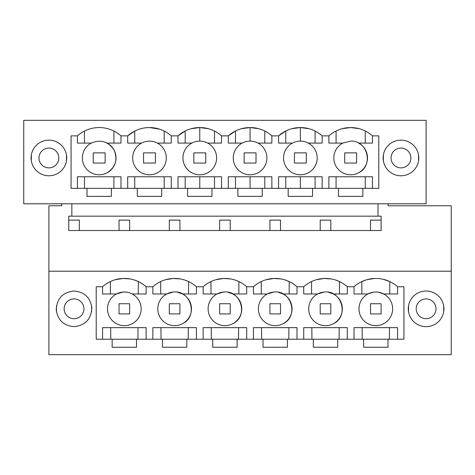 <?xml version="1.0" encoding="UTF-8"?>
<svg xmlns="http://www.w3.org/2000/svg" width="475" height="475" viewBox="0 0 475 475"><rect width="100%" height="100%" fill="white"/><g stroke="black" fill="none" stroke-linecap="round" stroke-linejoin="round"><path stroke-width="0.71" d="M120.971 188.343L120.971 176.759L77.413 176.759L77.413 188.343M149.482 174.782A16.833 16.833 0 0 1 141.568 143.1A16.833 16.833 0 0 0 149.482 174.782A16.833 16.833 0 0 0 165.811 153.87A16.833 16.833 0 0 0 141.568 143.1L127.704 143.1L127.704 135.874L120.971 135.874A32.674 32.674 0 0 0 77.413 135.874L71.072 135.874L71.072 188.343L378.777 188.343L378.777 135.874L372.442 135.874A32.674 32.674 0 0 0 328.884 135.874L322.145 135.874A32.674 32.674 0 0 0 278.587 135.874L271.848 135.874A32.674 32.674 0 0 0 228.297 135.874L221.558 135.874A32.674 32.674 0 0 0 178 135.874L171.261 135.874A32.674 32.674 0 0 0 149.482 127.555L148.016 127.591M114.03 150.005A16.833 16.833 0 0 0 107.112 143.1L120.971 143.1L120.971 135.874M77.413 135.874L77.413 143.1L91.271 143.1C100.759 139.175 108.347 141.485 114.042 150.029C117.966 159.517 115.657 167.111 107.112 172.799A16.833 16.833 0 0 0 114.053 150.058M127.704 188.343L127.704 176.759L171.267 176.759L171.267 188.343M178 188.343L178 176.759L221.558 176.759L221.558 188.343M228.291 188.343L228.291 176.759L271.854 176.759L271.854 188.343M278.587 188.343L278.587 176.759L322.151 176.759L322.151 188.343M328.878 188.343L328.878 176.759L372.442 176.759L372.442 188.343M328.884 135.874L328.878 143.1L342.742 143.1A16.833 16.833 0 0 0 350.663 174.782A16.833 16.833 0 0 1 342.742 143.1L350.663 141.117C367.543 140.143 373.938 165.716 358.583 172.799A16.833 16.833 0 0 0 358.583 143.1L372.442 143.1L372.442 135.874M308.287 143.1L322.151 143.1L322.151 135.874M285.772 143.1L285.772 130.999L278.587 135.874L278.587 143.1L292.446 143.1A16.833 16.833 0 0 0 300.366 174.782A16.833 16.833 0 0 0 316.694 153.87A16.833 16.833 0 0 0 300.366 141.117L300.366 127.555L291.769 128.707M257.996 143.1L271.854 143.1L271.854 135.874M235.481 143.1L235.481 130.999L228.297 135.874L228.291 143.1L242.155 143.1A16.833 16.833 0 0 0 250.076 174.782A16.833 16.833 0 0 0 266.404 153.87A16.833 16.833 0 0 0 250.076 141.117L250.076 127.555L241.472 128.707M207.7 143.1L221.558 143.1L221.558 135.874M185.185 143.1L185.185 130.999L178 135.874L178 143.1L191.858 143.1A16.833 16.833 0 0 0 199.779 174.782A16.833 16.833 0 0 0 216.107 153.87A16.833 16.833 0 0 0 199.779 141.117L199.779 127.555L191.176 128.707M157.403 143.1L171.267 143.1L171.267 135.874M84.467 188.343L84.467 176.759M113.917 188.343L113.917 176.759M91.271 143.1A16.833 16.833 0 0 0 84.342 165.87A16.833 16.833 0 0 0 107.112 172.799M134.763 143.1L134.763 131.064L127.704 135.874A32.674 32.674 0 0 1 149.482 127.555L159.499 129.129M164.213 143.1L164.213 131.064M23.75 203.787L426.105 203.787L426.105 120.329L23.75 120.329L23.75 203.787M48.895 175.774A17.818 17.818 0 0 0 66.72 157.949A17.818 17.818 0 0 0 48.895 140.131A17.818 17.818 0 0 0 31.077 157.949A17.818 17.818 0 0 0 48.895 175.774M87.002 188.343L87.002 196.365L111.382 196.365L111.382 188.343M338.473 188.343L338.473 196.365L362.853 196.365L362.853 188.343M312.556 188.343L312.556 196.365L288.177 196.365L288.177 188.343M262.265 188.343L262.265 196.365L237.886 196.365L237.886 188.343M211.969 188.343L211.969 196.365L187.589 196.365L187.589 188.343M161.672 188.343L161.672 196.365L137.293 196.365L137.293 188.343M400.953 140.131A17.818 17.818 0 0 0 383.135 157.949A17.818 17.818 0 0 0 400.953 175.774A17.818 17.818 0 0 0 418.778 157.949A17.818 17.818 0 0 0 400.953 140.131M113.917 143.1L113.917 131.064M84.467 143.1L84.467 131.064M134.763 188.343L134.763 176.759M164.213 188.343L164.213 176.759M61.768 203.787L61.768 205.77L48.895 205.77L48.895 271.213L451.25 271.213L451.25 205.77L388.081 205.77L388.081 203.787M71.85 203.787L71.85 216.167L68.75 216.167L68.75 230.518L381.104 230.518L381.104 216.167L378.005 216.167L378.005 203.787M119.041 230.518L119.041 220.127L129.633 220.127L129.633 230.518M79.343 230.518L79.343 220.127L68.75 220.127M71.85 216.167L378.005 216.167M451.25 271.213L451.25 354.671L48.895 354.671L48.895 271.213M136.527 339.227L136.527 347.249L112.147 347.249L112.147 339.227L403.928 339.227L403.928 286.757L397.587 286.757A32.674 32.674 0 0 0 354.029 286.757L347.29 286.757A32.674 32.674 0 0 0 324.128 278.469L331.253 278.944M370.512 230.518L370.512 220.127L381.104 220.127M169.338 230.518L169.338 220.127L179.93 220.127L179.93 230.518M219.628 230.518L219.628 220.127L230.221 220.127L230.221 230.518M269.925 230.518L269.925 220.127L280.517 220.127L280.517 230.518M320.215 230.518L320.215 220.127L330.814 220.127L330.814 230.518M74.047 326.652C85.47 325.405 91.396 319.034 91.817 307.545C90.197 297.403 84.271 291.893 74.047 291.015C62.617 292.262 56.691 298.632 56.27 310.122C57.891 320.257 63.816 325.767 74.047 326.652M387.998 339.227L387.998 347.249L363.618 347.249L363.618 339.227M337.707 339.227L337.707 347.249L313.328 347.249L313.328 339.227M287.411 339.227L287.411 347.249L263.031 347.249L263.031 339.227M237.114 339.227L237.114 347.249L212.735 347.249L212.735 339.227M186.823 339.227L186.823 347.249L162.444 347.249L162.444 339.227M102.558 286.752A32.674 32.674 0 0 1 146.116 286.757L146.122 293.983L132.258 293.983C129.556 292.499 126.457 291.858 122.954 292.06L116.417 293.983A16.833 16.833 0 0 0 122.954 325.607A16.833 16.833 0 0 0 140.487 304.083A16.833 16.833 0 0 0 116.417 293.983L102.558 293.983L102.558 286.757L96.223 286.752L96.223 339.227L112.147 339.227M173.244 292.06A16.833 16.833 0 0 0 158.151 312.235A16.833 16.833 0 0 0 182.554 323.683C198.586 316.285 190.73 289.596 173.244 292.06L166.713 293.983L152.849 293.983L152.849 286.757L146.116 286.757M152.855 286.757L152.855 286.757A32.674 32.674 0 0 1 196.412 286.757L203.152 286.757A32.674 32.674 0 0 1 246.703 286.757L253.442 286.757A32.674 32.674 0 0 1 297 286.757L303.739 286.757A32.674 32.674 0 0 1 324.128 278.469L316.368 279.745M426.105 326.652A17.818 17.818 0 0 1 408.28 308.833A17.818 17.818 0 0 1 426.105 291.015A17.818 17.818 0 0 1 443.923 308.833A17.818 17.818 0 0 1 426.105 326.652M115.182 279.745L122.948 278.469M122.96 278.469L129.776 278.896M134.645 280.108L138.326 281.58L138.249 293.983M354.029 339.227L354.029 327.643L354.029 339.227M397.587 339.227L397.587 327.643L354.029 327.643M378.468 292.214L383.729 293.983L397.587 293.983L397.587 286.757M373.178 292.208L367.887 293.983L354.029 293.983L354.029 286.757M341.644 304.03A16.833 16.833 0 0 0 333.432 293.983L347.296 293.983L347.296 286.757M333.432 323.683C349.469 316.285 341.614 289.596 324.128 292.06L317.597 293.983A16.833 16.833 0 0 0 324.128 325.607A16.833 16.833 0 0 0 341.673 304.131M324.128 292.06A16.833 16.833 0 0 0 317.597 293.983L303.733 293.983L303.733 286.757A32.674 32.674 0 0 0 303.733 286.757M291.353 304.03A16.833 16.833 0 0 0 283.142 293.983L297 293.983L297 286.757M283.142 323.683C299.173 316.285 291.317 289.596 273.832 292.06L267.3 293.983A16.833 16.833 0 0 0 273.832 325.607A16.833 16.833 0 0 0 291.383 304.131M273.832 292.06A16.833 16.833 0 0 0 267.3 293.983L253.442 293.983L253.442 286.757M241.057 304.03A16.833 16.833 0 0 0 232.845 293.983L246.709 293.983L246.709 286.757M232.845 323.683C248.882 316.285 241.027 289.596 223.541 292.06L217.004 293.983A16.833 16.833 0 0 0 223.541 325.607A16.833 16.833 0 0 0 241.086 304.131M223.541 292.06A16.833 16.833 0 0 0 217.004 293.983L203.146 293.983L203.146 286.757A32.674 32.674 0 0 0 203.146 286.757M190.766 304.03A16.833 16.833 0 0 0 182.554 293.983L196.412 293.983L196.412 286.757M182.554 323.683A16.833 16.833 0 0 0 190.796 304.131M146.122 339.227L146.122 327.643L102.558 327.643L102.558 339.227M152.849 339.227L152.849 327.643L196.412 327.643L196.412 339.227M203.146 339.227L203.146 327.643L246.709 327.643L246.709 339.227M253.442 339.227L253.442 327.643L297 327.643L297 339.227M303.733 339.227L303.733 327.643L347.296 327.643L347.296 339.227M137.928 339.227L138.011 327.643L110.663 327.643L110.752 339.227M110.426 293.983L110.348 281.586M365.257 176.759L365.257 188.343M336.068 188.343L336.068 176.759M350.663 174.782A16.833 16.833 0 0 0 358.583 172.799M342.243 128.66L350.657 127.555L359.058 128.654M365.257 130.999L365.257 143.1M336.068 143.1L336.068 130.999M361.855 281.568L366.848 279.692M367.021 279.644L374.733 278.457M383.147 279.276L389.761 281.568M389.399 339.227L389.482 327.643M362.389 327.643L381.098 327.643M362.223 339.227L362.134 327.643M361.897 293.983L361.819 281.586M389.72 293.983L389.797 281.586M367.887 293.983A16.833 16.833 0 0 0 360.958 316.754A16.833 16.833 0 0 0 383.729 323.683A16.833 16.833 0 0 0 390.658 300.913A16.833 16.833 0 0 0 367.887 293.983M185.185 188.343L185.185 176.759M199.779 141.117A16.833 16.833 0 0 0 183.451 162.034A16.833 16.833 0 0 0 199.779 174.782M208.305 128.689L199.779 127.555M235.481 188.343L235.481 176.759M214.504 176.759L214.504 188.343M199.779 188.343L199.779 176.759M250.076 141.117A16.833 16.833 0 0 0 233.748 162.034A16.833 16.833 0 0 0 250.076 174.782M258.596 128.689L250.076 127.555M214.504 143.1L214.504 131.064M285.772 188.343L285.772 176.759M264.801 176.759L264.801 188.343M250.076 188.343L250.076 176.759M300.366 141.117A16.833 16.833 0 0 0 284.038 162.034A16.833 16.833 0 0 0 300.366 174.782M308.892 128.689L300.372 127.555M264.801 143.1L264.801 131.064M315.091 176.759L315.091 188.343M300.366 188.343L300.366 176.759M315.091 143.1L315.091 131.064M182.554 293.983L177.709 292.285M165.484 279.745L173.244 278.469L180.369 278.944M160.722 293.983L160.645 281.586M188.539 293.983L188.623 281.586M185.208 280.197L188.599 281.574M188.219 339.227L188.308 327.643M161.043 339.227L160.954 327.643M232.845 293.983L228 292.285M215.781 279.745L223.535 278.469L230.666 278.944M211.019 293.983L210.936 281.586M238.836 293.983L238.913 281.586M235.499 280.197L238.895 281.574M238.515 339.227L238.604 327.643M211.339 339.227L211.25 327.643M283.142 293.983L278.297 292.285M266.077 279.745L273.832 278.469L280.957 278.944M261.309 293.983L261.232 281.586M289.132 293.983L289.21 281.586M285.796 280.197L289.192 281.574M288.812 339.227L288.895 327.643M261.63 339.227L261.547 327.643M333.432 293.983L328.587 292.285M311.606 293.983L311.529 281.586M339.423 293.983L339.506 281.586M336.086 280.197L339.483 281.574M339.103 339.227L339.192 327.643M311.927 339.227L311.838 327.643M129.633 313.933L129.633 303.733L119.041 303.733L119.041 313.933L129.633 313.933M179.93 313.933L179.93 303.733L169.338 303.733L169.338 313.933L179.93 313.933M230.221 313.933L230.221 303.733L219.628 303.733L219.628 313.933L230.221 313.933M280.517 313.933L280.517 303.733L269.925 303.733L269.925 313.933L280.517 313.933M330.814 313.933L330.814 303.733L320.215 303.733L320.215 313.933L330.814 313.933M381.104 313.933L381.104 303.733L370.512 303.733L370.512 313.933L381.104 313.933M105.129 152.861L93.248 152.861L93.248 163.062L105.129 163.062L105.129 152.861M155.426 152.861L143.545 152.861L143.545 163.062L155.426 163.062L155.426 152.861M205.723 152.861L193.842 152.861L193.842 163.062L205.723 163.062L205.723 152.861M256.013 152.861L244.132 152.861L244.132 163.062L256.013 163.062L256.013 152.861M306.31 152.861L294.429 152.861L294.429 163.062L306.31 163.062L306.31 152.861M356.6 152.861L344.719 152.861L344.719 163.062L356.6 163.062L356.6 152.861M40.209 153.229A9.898 9.898 0 0 1 53.645 149.287A9.898 9.898 0 0 1 57.588 162.723A9.898 9.898 0 0 1 44.151 166.666A9.898 9.898 0 0 1 40.209 153.229M66.47 154.993L66.47 160.912M31.326 154.993L31.326 160.912M392.267 153.229A9.898 9.898 0 0 1 405.703 149.287A9.898 9.898 0 0 1 409.646 162.723A9.898 9.898 0 0 1 396.209 166.666A9.898 9.898 0 0 1 392.267 153.229M418.528 154.993L418.528 160.912M383.384 154.993L383.384 160.912M65.354 304.059A9.898 9.898 0 0 1 78.791 300.117A9.898 9.898 0 0 1 82.733 313.553A9.898 9.898 0 0 1 69.297 317.496A9.898 9.898 0 0 1 65.354 304.059M56.472 311.79L56.472 305.87M91.616 311.79L91.616 305.87M417.412 304.059A9.898 9.898 0 0 1 430.849 300.117A9.898 9.898 0 0 1 434.791 313.553A9.898 9.898 0 0 1 421.355 317.496A9.898 9.898 0 0 1 417.412 304.059M408.53 311.79L408.53 305.87M443.674 311.79L443.674 305.87"/></g></svg>

